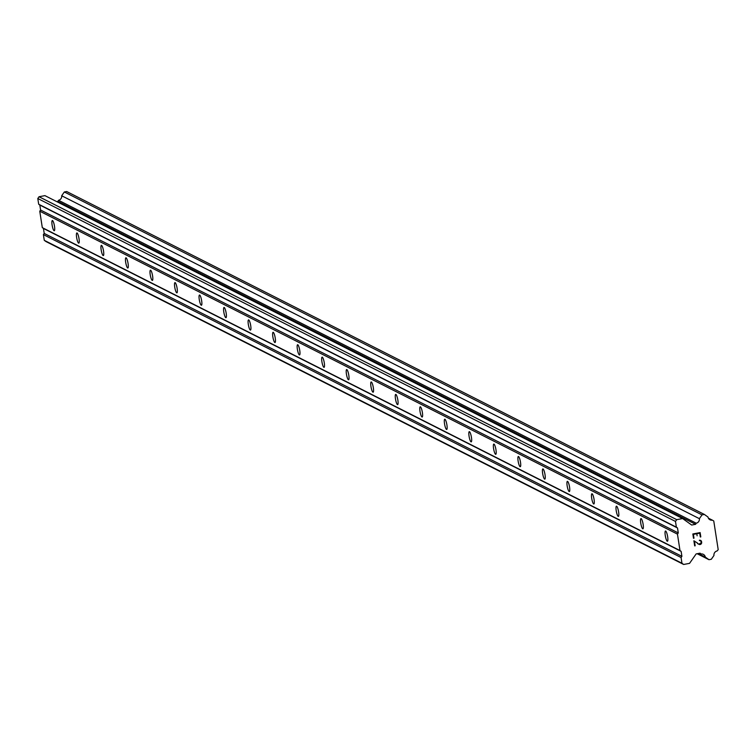 <?xml version="1.0" encoding="UTF-8"?>
<svg xmlns="http://www.w3.org/2000/svg" width="756" height="756" viewBox="0 0 756 756"><rect width="100%" height="100%" fill="white"/><g stroke="black" fill="none" stroke-linecap="round" stroke-linejoin="round"><path stroke-width="1.13" d="M667.246 541.211A5.197 1.068 79.3 0 1 665.337 535.928A5.197 1.068 79.3 0 1 665.497 531.024A5.197 1.068 79.3 0 1 665.677 531.052A5.197 1.068 79.3 0 1 667.586 536.335A5.197 1.068 79.3 0 1 667.425 541.239A5.197 1.068 79.3 0 1 667.246 541.211M642.723 528.784A5.197 1.068 79.3 0 1 640.814 523.511A5.197 1.068 79.3 0 1 640.975 518.597A5.197 1.068 79.3 0 1 641.154 518.635A5.197 1.068 79.3 0 1 643.063 523.917A5.197 1.068 79.3 0 1 642.902 528.822A5.197 1.068 79.3 0 1 642.723 528.784M618.2 516.367A5.197 1.068 79.3 0 1 616.282 511.084A5.197 1.068 79.3 0 1 616.442 506.18A5.197 1.068 79.3 0 1 616.622 506.218A5.197 1.068 79.3 0 1 618.54 511.491A5.197 1.068 79.3 0 1 618.37 516.405A5.197 1.068 79.3 0 1 618.2 516.367M593.668 503.95A5.197 1.068 79.3 0 1 591.759 498.667A5.197 1.068 79.3 0 1 591.92 493.762A5.197 1.068 79.3 0 1 592.099 493.791A5.197 1.068 79.3 0 1 594.008 499.073A5.197 1.068 79.3 0 1 593.847 503.978A5.197 1.068 79.3 0 1 593.668 503.95M569.145 491.532A5.197 1.068 79.3 0 1 567.227 486.25A5.197 1.068 79.3 0 1 567.397 481.345A5.197 1.068 79.3 0 1 567.567 481.374A5.197 1.068 79.3 0 1 569.485 486.656A5.197 1.068 79.3 0 1 569.315 491.561A5.197 1.068 79.3 0 1 569.145 491.532M544.613 479.106A5.197 1.068 79.3 0 1 542.704 473.832A5.197 1.068 79.3 0 1 542.865 468.918A5.197 1.068 79.3 0 1 543.044 468.956A5.197 1.068 79.3 0 1 544.953 474.239A5.197 1.068 79.3 0 1 544.793 479.143A5.197 1.068 79.3 0 1 544.613 479.106M520.09 466.688A5.197 1.068 79.3 0 1 518.181 461.406A5.197 1.068 79.3 0 1 518.342 456.501A5.197 1.068 79.3 0 1 518.522 456.529A5.197 1.068 79.3 0 1 520.43 461.812A5.197 1.068 79.3 0 1 520.27 466.717A5.197 1.068 79.3 0 1 520.09 466.688M495.567 454.271A5.197 1.068 79.3 0 1 493.649 448.988A5.197 1.068 79.3 0 1 493.819 444.084A5.197 1.068 79.3 0 1 493.989 444.112A5.197 1.068 79.3 0 1 495.908 449.395A5.197 1.068 79.3 0 1 495.738 454.299A5.197 1.068 79.3 0 1 495.567 454.271M471.035 441.854A5.197 1.068 79.3 0 1 469.126 436.571A5.197 1.068 79.3 0 1 469.287 431.657A5.197 1.068 79.3 0 1 469.467 431.695A5.197 1.068 79.3 0 1 471.375 436.977A5.197 1.068 79.3 0 1 471.215 441.882A5.197 1.068 79.3 0 1 471.035 441.854M446.512 429.427A5.197 1.068 79.3 0 1 444.594 424.144A5.197 1.068 79.3 0 1 444.764 419.24A5.197 1.068 79.3 0 1 444.934 419.278A5.197 1.068 79.3 0 1 446.853 424.551A5.197 1.068 79.3 0 1 446.683 429.465A5.197 1.068 79.3 0 1 446.512 429.427M421.98 417.01A5.197 1.068 79.3 0 1 420.071 411.727A5.197 1.068 79.3 0 1 420.232 406.822A5.197 1.068 79.3 0 1 420.412 406.851A5.197 1.068 79.3 0 1 422.32 412.133A5.197 1.068 79.3 0 1 422.16 417.038A5.197 1.068 79.3 0 1 421.98 417.01M397.458 404.592A5.197 1.068 79.3 0 1 395.549 399.31A5.197 1.068 79.3 0 1 395.709 394.405A5.197 1.068 79.3 0 1 395.889 394.434A5.197 1.068 79.3 0 1 397.798 399.716A5.197 1.068 79.3 0 1 397.637 404.621A5.197 1.068 79.3 0 1 397.458 404.592M372.935 392.166A5.197 1.068 79.3 0 1 371.016 386.892A5.197 1.068 79.3 0 1 371.187 381.978A5.197 1.068 79.3 0 1 371.357 382.016A5.197 1.068 79.3 0 1 373.275 387.299A5.197 1.068 79.3 0 1 373.105 392.203A5.197 1.068 79.3 0 1 372.935 392.166M348.403 379.748A5.197 1.068 79.3 0 1 346.494 374.466A5.197 1.068 79.3 0 1 346.654 369.561A5.197 1.068 79.3 0 1 346.834 369.589A5.197 1.068 79.3 0 1 348.743 374.872A5.197 1.068 79.3 0 1 348.582 379.786A5.197 1.068 79.3 0 1 348.403 379.748M323.88 367.331A5.197 1.068 79.3 0 1 321.962 362.048A5.197 1.068 79.3 0 1 322.132 357.144A5.197 1.068 79.3 0 1 322.302 357.172A5.197 1.068 79.3 0 1 324.22 362.455A5.197 1.068 79.3 0 1 324.05 367.359A5.197 1.068 79.3 0 1 323.88 367.331M299.348 354.914A5.197 1.068 79.3 0 1 297.439 349.631A5.197 1.068 79.3 0 1 297.599 344.727A5.197 1.068 79.3 0 1 297.779 344.755A5.197 1.068 79.3 0 1 299.688 350.037A5.197 1.068 79.3 0 1 299.527 354.942A5.197 1.068 79.3 0 1 299.348 354.914M274.825 342.487A5.197 1.068 79.3 0 1 272.916 337.204A5.197 1.068 79.3 0 1 273.077 332.3A5.197 1.068 79.3 0 1 273.256 332.338A5.197 1.068 79.3 0 1 275.165 337.611A5.197 1.068 79.3 0 1 275.004 342.525A5.197 1.068 79.3 0 1 274.825 342.487M250.302 330.07A5.197 1.068 79.3 0 1 248.384 324.787A5.197 1.068 79.3 0 1 248.554 319.882A5.197 1.068 79.3 0 1 248.724 319.911A5.197 1.068 79.3 0 1 250.642 325.193A5.197 1.068 79.3 0 1 250.472 330.098A5.197 1.068 79.3 0 1 250.302 330.07M225.77 317.652A5.197 1.068 79.3 0 1 223.861 312.37A5.197 1.068 79.3 0 1 224.022 307.465A5.197 1.068 79.3 0 1 224.201 307.494A5.197 1.068 79.3 0 1 226.11 312.776A5.197 1.068 79.3 0 1 225.949 317.681A5.197 1.068 79.3 0 1 225.77 317.652M201.247 305.226A5.197 1.068 79.3 0 1 199.329 299.952A5.197 1.068 79.3 0 1 199.499 295.038A5.197 1.068 79.3 0 1 199.669 295.076A5.197 1.068 79.3 0 1 201.587 300.359A5.197 1.068 79.3 0 1 201.417 305.263A5.197 1.068 79.3 0 1 201.247 305.226M176.715 292.808A5.197 1.068 79.3 0 1 174.806 287.526A5.197 1.068 79.3 0 1 174.967 282.621A5.197 1.068 79.3 0 1 175.146 282.659A5.197 1.068 79.3 0 1 177.055 287.932A5.197 1.068 79.3 0 1 176.895 292.846A5.197 1.068 79.3 0 1 176.715 292.808M152.192 280.391A5.197 1.068 79.3 0 1 150.283 275.108A5.197 1.068 79.3 0 1 150.444 270.204A5.197 1.068 79.3 0 1 150.624 270.232A5.197 1.068 79.3 0 1 152.532 275.515A5.197 1.068 79.3 0 1 152.372 280.419A5.197 1.068 79.3 0 1 152.192 280.391M127.669 267.974A5.197 1.068 79.3 0 1 125.751 262.691A5.197 1.068 79.3 0 1 125.921 257.787A5.197 1.068 79.3 0 1 126.091 257.815A5.197 1.068 79.3 0 1 128.01 263.097A5.197 1.068 79.3 0 1 127.84 268.002A5.197 1.068 79.3 0 1 127.669 267.974M103.137 255.547A5.197 1.068 79.3 0 1 101.228 250.274A5.197 1.068 79.3 0 1 101.389 245.36A5.197 1.068 79.3 0 1 101.569 245.398A5.197 1.068 79.3 0 1 103.477 250.68A5.197 1.068 79.3 0 1 103.317 255.585A5.197 1.068 79.3 0 1 103.137 255.547M78.615 243.13A5.197 1.068 79.3 0 1 76.696 237.847A5.197 1.068 79.3 0 1 76.866 232.942A5.197 1.068 79.3 0 1 77.036 232.971A5.197 1.068 79.3 0 1 78.955 238.253A5.197 1.068 79.3 0 1 78.794 243.158A5.197 1.068 79.3 0 1 78.615 243.13M54.082 230.712A5.197 1.068 79.3 0 1 52.173 225.43A5.197 1.068 79.3 0 1 52.334 220.525A5.197 1.068 79.3 0 1 52.514 220.554A5.197 1.068 79.3 0 1 54.423 225.836A5.197 1.068 79.3 0 1 54.262 230.741A5.197 1.068 79.3 0 1 54.082 230.712M699.725 533.178L696.805 533.727L699.716 533.178L700.311 536.987L699.725 533.178M696.805 533.727L697.126 535.806L696.796 533.727M696.314 533.821L693.394 534.369L696.314 533.821M693.394 534.369L693.989 538.178L693.394 534.369M700.803 536.892L700.311 536.987L700.793 536.892L700.132 532.593L700.803 536.892M693.498 538.272L692.836 533.972L700.132 532.593M699.48 540.71L699.404 540.209L700.614 540.342M701.02 540.644L701.483 541.305L701.02 540.644M701.483 541.305L701.7 542.732L701.483 541.305M701.7 542.732L701.464 543.517L701.7 542.732M701.162 543.951L700.5 544.443L701.162 543.951M699.782 544.575L699.026 544.348L699.782 544.575M699.026 544.348L697.486 543.564M694.537 541.75L695.161 545.804L694.537 541.75M695.161 545.804L694.679 545.889L695.161 545.804M700.576 540.842L701.001 541.438L700.576 540.842M699.754 544.055L699.035 543.847L700.992 543.498L701.001 541.438M697.533 543.082L693.885 540.795L697.523 543.082M694.679 545.889L693.885 540.795M696.21 523.199A3.978 3.846 -63.1 0 0 699.385 518.673L702.022 514.893L704.375 514.449L708.013 517.047A3.978 3.846 -63.1 0 0 712.36 520.156L713.758 520.988L718.2 549.659L717.132 550.954A3.978 3.837 -63.1 0 0 713.957 555.48L711.311 559.26L708.958 559.695L705.329 557.106A3.978 3.846 -63.1 0 0 700.982 553.997L700.075 553.175L696.153 553.912L689.548 563.362L683.66 564.467L681.959 563.248L681.08 557.522L681.903 556.34L681.128 551.37L679.994 550.557L677.452 534.123L678.283 532.942L677.508 527.971L676.374 527.159L675.486 521.432L676.724 519.665L682.611 518.55L691.683 525.042L695.605 524.305L696.21 523.199L58.524 200.283L57.919 201.379L56.719 201.606M682.611 518.55L44.925 195.634L39.038 196.74L37.8 198.516L38.688 204.243L39.822 205.046L40.588 210.026L39.766 211.207L42.308 227.641L43.442 228.444L44.217 233.424L43.385 234.606L44.273 240.332L45.974 241.551L683.66 564.467M704.375 514.449L66.689 191.533L64.336 191.977L61.69 195.757A3.978 3.846 -63.1 0 1 58.524 200.283M679.994 550.557L42.308 227.641M677.452 534.123L39.766 211.207M681.128 551.37L43.442 228.444M681.903 556.34L44.217 233.424M681.08 557.522L43.385 234.606M681.959 563.248L44.273 240.332M700.982 553.997L699.555 553.279M705.329 557.106L698.251 553.524M708.958 559.695L697.164 553.723M712.36 520.156L708.363 518.134M702.022 514.893L64.336 191.977M699.385 518.673L61.69 195.757M695.605 524.305L57.919 201.379M676.724 519.665L39.038 196.74M675.486 521.432L37.8 198.516M676.374 527.159L38.688 204.243M677.508 527.971L39.822 205.046M678.283 532.942L40.588 210.026"/></g></svg>
